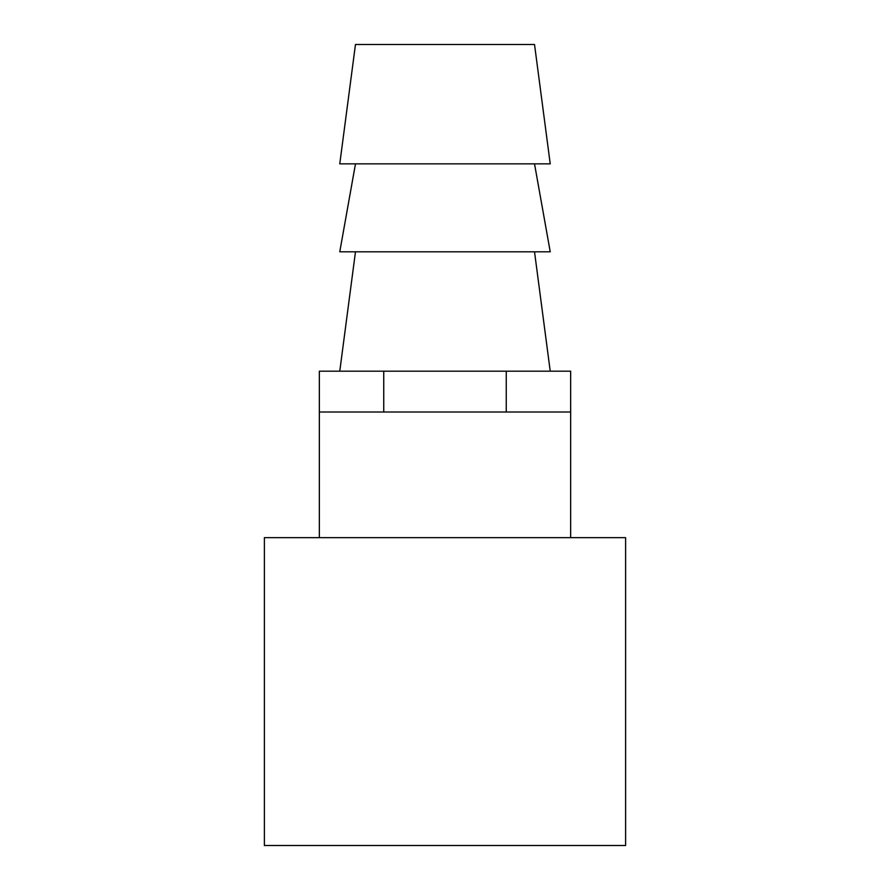 <?xml version="1.0" encoding="UTF-8"?>
<svg xmlns="http://www.w3.org/2000/svg" width="890" height="890" viewBox="0 0 890 890"><rect width="100%" height="100%" fill="white"/><g stroke="black" fill="none" stroke-linecap="round" stroke-linejoin="round"><path stroke-width="1.33" d="M570.646 537.66L570.646 412.014L383.746 412.014L383.746 371.186L319.354 371.186L319.354 537.66M355.477 44.5L339.769 163.86L550.231 163.86L534.523 44.5L355.477 44.5M625.614 537.66L264.386 537.66L264.386 845.5L625.614 845.5L625.614 537.66M570.646 412.014L570.646 371.186L506.254 371.186L506.254 412.014M383.746 371.186L506.254 371.186M383.746 412.014L319.354 412.014M534.523 163.86L550.231 251.814L339.769 251.814L355.477 163.86M355.477 251.814L339.769 371.186M534.523 251.814L550.231 371.186"/></g></svg>
